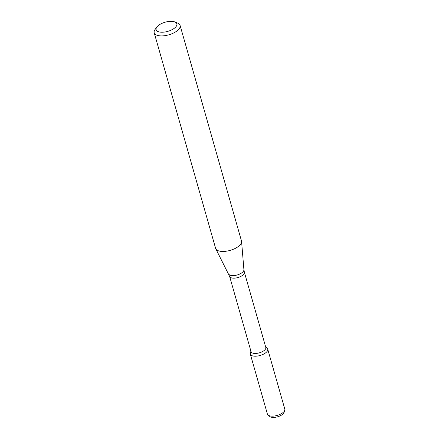 <?xml version="1.0" encoding="UTF-8"?>
<svg xmlns="http://www.w3.org/2000/svg" width="439" height="439" viewBox="0 0 439 439"><rect width="100%" height="100%" fill="white"/><g stroke="black" fill="none" stroke-linecap="round" stroke-linejoin="round"><path stroke-width="0.66" d="M265.677 346.991L267.044 348.149A9.049 4.006 164.1 0 1 263.592 354.125A9.049 4.006 164.1 0 1 252.211 355.766A9.049 4.006 164.1 0 1 250.367 352.901L250.921 351.195M229.613 276.383A7.672 3.397 164.1 0 0 231.216 277.794A7.672 3.397 164.1 0 0 239.908 276.844A7.672 3.397 164.1 0 0 244.364 272.18L265.809 347.469A7.672 3.397 164.1 0 1 261.359 352.133A7.672 3.397 164.1 0 1 252.661 353.082A7.672 3.397 164.1 0 1 251.059 351.672L229.613 276.383L215.79 248.809A13.455 5.959 164.1 0 1 215.604 248.32L154.204 32.788A13.455 5.959 164.1 0 1 155.088 29.473L156.838 27.075A10.766 4.769 164.1 0 1 165.179 22.191A10.766 4.769 164.1 0 1 174.837 21.95A10.766 4.769 164.1 0 1 172.9 29.215A10.766 4.769 164.1 0 1 158.386 31.707A10.766 4.769 164.1 0 1 156.838 27.075M174.837 21.95L177.586 23.064A13.455 5.959 164.1 0 1 180.089 25.413L241.483 240.951A13.455 5.959 164.1 0 1 241.576 241.461A13.455 5.959 164.1 0 1 233.142 249.357A13.455 5.959 164.1 0 1 218.419 250.795A13.455 5.959 164.1 0 1 215.79 248.809M180.089 25.413A13.455 5.959 164.1 0 1 172.275 33.6A13.455 5.959 164.1 0 1 157.025 35.263A13.455 5.959 164.1 0 1 154.204 32.788M265.814 347.479A9.049 4.006 164.1 0 1 267.719 349.148L284.796 409.088A9.049 4.006 164.1 0 1 284.746 410.295L284.06 412.408A7.754 3.435 164.1 0 1 278.573 416.49A7.754 3.435 164.1 0 1 270.814 417.05A7.754 3.435 164.1 0 1 269.765 416.479L268.07 415.042A9.049 4.006 164.1 0 1 267.395 414.048L250.318 354.103A9.049 4.006 164.1 0 1 251.059 351.683M284.746 410.295A9.049 4.006 164.1 0 1 278.342 415.058A9.049 4.006 164.1 0 1 269.288 415.711A9.049 4.006 164.1 0 1 268.07 415.042M267.719 349.148A9.049 4.006 164.1 0 1 262.467 354.652A9.049 4.006 164.1 0 1 252.211 355.766A9.049 4.006 164.1 0 1 250.318 354.103M244.364 272.18L243.914 269.722A7.94 3.517 164.1 0 1 238.937 274.38A7.94 3.517 164.1 0 1 230.245 275.231A7.94 3.517 164.1 0 1 228.697 274.057M243.914 269.722L241.576 241.461"/></g></svg>
